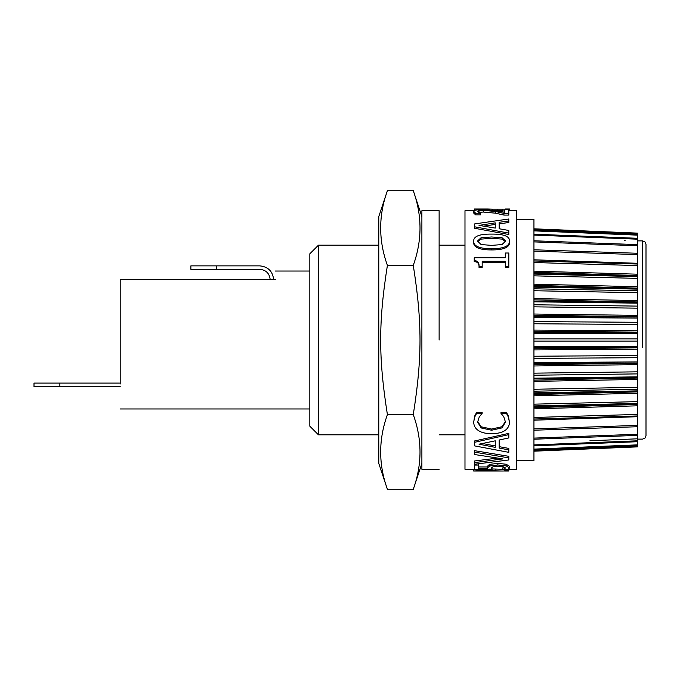 <?xml version="1.0" encoding="UTF-8"?>
<svg xmlns="http://www.w3.org/2000/svg" width="680" height="680" viewBox="0 0 680 680"><rect width="100%" height="100%" fill="white"/><g stroke="black" fill="none" stroke-linecap="round" stroke-linejoin="round"><path stroke-width="1.02" d="M487.577 208.989L474.334 208.981M478.38 209.627L478.38 208.989L478.38 209.627M503.446 209.151L474.334 209.125L474.334 209.627M487.424 208.981L492.099 209.125L492.099 210.851M509.541 210.715L509.541 208.989L505.546 208.989M509.541 208.989L505.444 208.981M474.334 210.851L474.334 209.125M492.856 210.859L492.856 209.143M504.815 210.919L502.69 210.919L502.69 209.202M508.81 469.293L516.707 469.293L516.707 210.706L508.81 210.766M504.815 209.593L508.81 209.593L508.81 213.418L503.923 213.418L495.627 211.506L483.327 210.332L479 210.596L477.598 211.327L480.59 213.231L475.677 213.231L473.603 211.268C473.858 210.171 477.012 209.661 483.081 209.737L495.873 210.596L504.815 212.356L504.815 209.593M504.815 212.356L504.815 211.31M480.59 213.231L480.59 214.897L475.677 214.897L473.603 212.959L473.603 211.268M475.677 214.897L475.677 213.231M508.81 213.418L508.81 215.084L503.923 215.084L495.627 213.197L483.327 212.041L478.694 212.356M503.923 215.084L503.923 213.418M505.648 241.723L502.078 239.097L491.572 238.331L481.04 239.113L477.53 241.714M502.078 237.753L505.708 241.051L501.993 244.562L491.598 245.386L481.091 244.545L477.462 241.051L481.04 237.77L491.572 236.98L502.078 237.753L502.078 239.097M473.637 241.051C473.612 236.257 479.596 233.946 491.572 234.107C503.744 233.963 509.737 236.283 509.541 241.051C509.609 246.168 503.633 248.727 491.598 248.736C479.392 248.701 473.399 246.143 473.637 241.051L473.637 242.352C473.399 247.375 479.392 249.908 491.598 249.934L491.598 248.736M509.541 241.051L509.541 242.352C509.609 247.401 503.633 249.934 491.598 249.934M505.291 253.011L508.81 253.011L508.81 266.458L505.291 266.458L505.291 261.29L482.179 261.29L482.179 266.458L479.026 266.458C479.289 262.642 477.683 260.695 474.223 260.593L474.223 257.745L505.291 257.745L505.291 253.011M505.291 257.745L505.291 254.15M482.179 266.458L482.179 267.418L479.026 267.418C479.289 263.661 477.683 261.732 474.223 261.639L474.223 260.593M479.026 267.418L479.026 266.458M505.291 262.327L482.179 262.327M508.81 266.458L508.81 267.418L505.291 267.418L505.291 266.458M495.261 228.089L479.026 225.386L495.261 222.87L495.261 228.089L495.261 224.408L483.743 226.151M508.81 230.469L508.81 233.121L474.334 226.746L474.334 223.975L508.81 218.986L508.81 220.94L499.171 222.3L499.171 228.76L508.81 230.469M474.334 226.746L474.334 228.233L508.81 234.524L508.81 233.121M508.81 220.94L508.81 222.513L499.171 223.848L499.171 228.76M474.334 210.706L464.984 210.706L464.984 469.293L473.748 469.293M500.99 413.372L500.99 412.411L506.464 412.411L508.419 416.16L509.422 422.118C509.422 425.688 507.917 428.51 504.9 430.567C501.883 432.607 497.445 433.653 491.598 433.687C485.919 433.67 481.542 432.642 478.465 430.584C475.337 428.57 473.756 425.731 473.713 422.05L474.614 417.171L476.62 413.372L482.154 413.372L479.281 416.899L477.632 422.076L481.177 427.95L491.598 430.236L502.019 427.873L505.461 422.076L503.752 416.695L500.99 413.372L506.464 413.372L508.419 417.171L509.422 422.118M473.713 422.05L474.614 416.16L476.62 412.411L482.154 412.411L482.154 413.372M477.649 421.464L481.177 426.793L491.598 429.046L502.019 426.717L505.444 421.481M473.603 471.002L483.081 470.415L501.899 471.019L473.748 471.019L473.603 469.276L474.334 469.123M492.099 468.962L502.69 469.293M487.381 468.002L487.381 466.318L489.532 464.372L497.862 463.352L506.158 464.236L509.541 466.31L509.541 467.993L507.577 469.633L502.69 469.633L505.546 467.976L503.446 466.803L497.828 466.344L492.856 466.854L491.266 468.163L492.099 469.421L474.334 469.421L474.334 465.06L478.38 465.06L478.38 468.639L487.577 468.639L487.381 468.002L489.532 466.029L497.862 465.001L506.158 465.894L509.541 467.993M502.69 469.583L502.69 467.883L504.704 467.185M491.708 467.373L492.099 469.421M478.38 466.947L487.577 466.947M474.334 464.296L474.334 462.629L502.971 458.889L474.334 454.495L474.334 450.644L508.81 456.314L508.81 459.969L474.334 464.296L474.334 465.06M474.334 462.629L474.334 461.014L497.429 458.09M474.334 442.365L474.334 441.022L508.81 433.364L508.81 437.929L499.171 440.011L499.171 446.666L508.81 448.409L508.81 452.344L474.334 445.833L474.334 442.365L508.81 434.613M508.419 416.16L508.419 417.171M506.464 412.411L506.464 413.372M481.177 426.793L481.177 427.95M476.62 412.411L476.62 413.372M474.614 416.16L474.614 417.171M501.899 471.019L504.815 470.985L504.815 470.271L508.81 470.271L508.81 470.806M477.598 471.01L480.59 470.815M504.815 469.633L504.815 470.271M508.81 468.554L508.81 470.271M495.873 469.158L495.873 470.875M489.983 468.86L489.983 470.577M478.38 463.412L478.38 465.06M504.535 467.279L504.535 468.979M474.334 452.123L508.81 457.869M482.452 443.496L495.261 445.952L495.261 440.827L495.261 447.363L479.026 444.193L495.261 440.827M499.171 440.011L499.171 448.094L508.81 449.854M378.786 463.437L387.404 489.294C378.428 464.414 378.428 439.535 387.404 414.647C378.428 357.561 378.428 322.439 387.404 265.353C378.428 240.465 378.428 215.585 387.404 190.706L378.786 216.563L378.786 463.437M439.127 210.706L421.889 210.706L421.889 469.293L439.127 469.293M421.889 463.437L413.27 489.294C422.254 464.414 422.254 439.535 413.27 414.647C422.254 357.561 422.254 322.439 413.27 265.353C422.254 240.465 422.254 215.585 413.27 190.706L387.404 190.706M413.27 489.294L387.404 489.294M413.27 414.647L387.404 414.647M413.27 265.353L387.404 265.353M439.127 340L439.127 210.706L439.127 340M270.181 279.659C269.526 273.428 266.075 269.977 259.837 269.322L190.876 269.322L216.742 269.322L216.742 265.872L190.876 265.872L259.837 265.872C268.158 266.747 272.748 271.346 273.632 279.659C272.748 271.346 268.158 266.747 259.837 265.872M120.198 386.546L34 386.546L59.857 386.546L59.857 383.095L34 383.095L120.198 383.095M275.349 279.659C275.349 268.277 275.349 268.277 275.349 279.659L120.198 279.659L120.198 384.004C120.198 416.296 120.198 416.296 120.198 384.004L120.198 279.659M309.833 253.801L309.833 426.199L318.452 434.817L318.452 245.182L309.833 253.801M533.944 445.817L637.381 441.719L637.381 445.213M637.381 438.812L589.925 440.759M533.944 439.221L637.381 435.379L637.381 441.481M533.944 430.219L637.381 426.734L637.381 435.251M533.944 419.084L545.088 418.701M637.381 415.454L637.381 426.734M533.944 407.677L637.381 404.473L637.381 415.973L533.944 419.016L637.381 415.981M533.944 394.613L637.381 391.901L637.381 404.286L533.944 406.674M533.944 380.197L637.381 378.046L637.381 391.688L533.944 393.482M533.944 364.786L637.381 363.264L637.381 377.817L533.944 378.973M533.944 375.232L637.381 373.898L637.381 371.832L533.944 373.159M533.944 348.772L637.381 347.905L637.381 363.018L533.944 363.502M533.944 332.546L637.381 332.35L637.381 347.65L533.944 347.454M533.944 316.498L637.381 316.982L637.381 332.095L533.944 331.228M533.944 301.027L637.381 302.183L637.381 316.736L533.944 315.214M533.944 306.841L637.381 308.168L637.381 306.102L533.944 304.767M533.944 286.518L637.381 288.311L637.381 301.954L533.944 299.803M533.944 273.326L637.381 275.714L637.381 288.099L533.944 285.387M637.381 264.027L533.944 260.984L637.381 264.019L637.381 275.527L533.944 272.323M637.381 264.546L637.381 245.735L533.944 241.893M545.088 261.298L533.944 260.916M637.381 245.735L637.381 239.19L533.944 235.093M637.381 238.519L637.381 239.19M637.381 234.787L637.381 238.28L533.944 234.183M533.944 229.338L637.381 233.648L637.381 234.422L533.944 230.163M625.183 240.695L624.563 240.669M516.707 219.325L533.944 219.325L533.944 460.675L516.707 460.675M637.381 439.127L642.549 439.127L644.988 438.115L646 435.676L646 244.324L644.988 241.884L642.549 240.873L642.549 347.65M533.944 449.837L637.381 445.579L637.381 446.352L533.944 450.662M497.828 210.97L497.828 209.253M479 212.296L479 210.596M483.327 212.041L483.327 210.332M495.627 213.197L495.627 211.506M481.04 239.113L481.04 237.77M502.019 426.717L502.019 427.873M491.598 429.046L491.598 430.236M483.081 468.698L483.081 470.415M489.532 464.372L489.532 466.029M497.862 463.352L497.862 465.001M506.158 464.236L506.158 465.894M637.381 444.864L533.944 449.123M637.381 440.81L533.944 444.907M637.381 434.265L533.944 438.107M637.381 416.712L533.944 420.197M637.381 425.399L533.944 428.885M637.381 405.807L533.944 408.858M637.381 414.426L533.944 417.477M637.381 393.278L533.944 395.811M637.381 401.633L533.944 404.166M637.381 403.393L533.944 405.926M637.381 403.673L533.944 406.215M637.381 379.44L533.944 381.403M637.381 387.311L533.944 389.266M637.381 389.249L533.944 391.204M637.381 390.889L533.944 392.853M637.381 364.633L533.944 365.967M637.381 376.856L533.944 378.19M637.381 349.214L533.944 349.894M637.381 355.563L533.944 356.235M637.381 357.714L533.944 358.385M637.381 361.913L533.944 362.584M637.381 333.574L533.944 333.574M637.381 338.912L533.944 338.912M637.381 341.088L533.944 341.088M637.381 346.426L533.944 346.426M637.381 318.087L533.944 317.416M637.381 322.286L533.944 321.615M637.381 324.436L533.944 323.765M637.381 330.786L533.944 330.106M637.381 303.144L533.944 301.81M637.381 315.367L533.944 314.032M637.381 289.111L533.944 287.147M637.381 290.751L533.944 288.796M637.381 292.689L533.944 290.734M637.381 300.56L533.944 298.596M637.381 276.326L533.944 273.785M637.381 276.607L533.944 274.074M637.381 278.366L533.944 275.833M637.381 286.722L533.944 284.189M637.381 265.574L533.944 262.523M637.381 274.193L533.944 271.142M637.381 254.6L533.944 251.115M637.381 263.287L533.944 259.802M637.381 235.135L533.944 230.877M502.69 210.706L496.613 210.706M504.815 471.019L508.81 471.019M413.27 190.706L421.889 216.563M464.984 245.182L439.127 245.182M464.984 434.817L439.127 434.817M190.876 269.322L190.876 265.872M34 386.546L34 383.095M309.833 408.96L120.198 408.96M275.349 271.039L309.833 271.039M378.786 434.817L318.452 434.817M378.786 245.182L318.452 245.182M533.944 249.781L637.381 253.266M533.944 240.779L637.381 244.621M533.944 228.811L637.381 233.121M642.549 240.873L637.381 240.873M533.944 451.188L637.381 446.879"/></g></svg>
